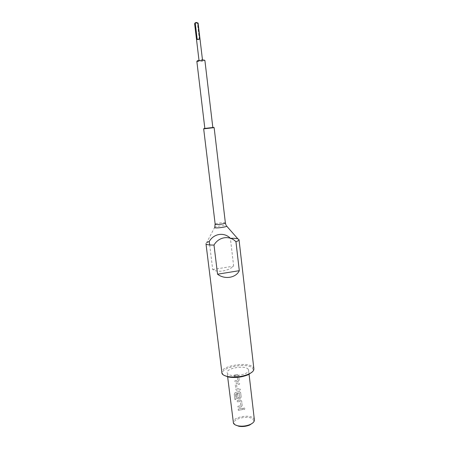 <?xml version="1.0" encoding="UTF-8"?>
<svg xmlns="http://www.w3.org/2000/svg" width="449" height="449" viewBox="0 0 449 449"><rect width="100%" height="100%" fill="white"/><g stroke="black" fill="none" stroke-linecap="round" stroke-linejoin="round"><path stroke-width="0.34" stroke-dasharray="2.25 1.68" d="M243.336 408.809L243.33 408.713C243.841 407.737 244.402 407.743 245.014 408.742L245.014 408.972C244.419 409.774 243.863 409.718 243.336 408.798L243.33 408.702C243.841 407.726 244.408 407.731 245.019 408.73L245.008 408.983C244.419 409.785 243.858 409.729 243.336 408.809L243.336 408.798M203.599 128.885L214.139 127.628M203.739 60.273L197.869 60.974M196.791 61.462L196.898 61.558C197.655 62.007 204.194 61.227 204.823 60.615L204.901 60.497M235.27 424.889L234.333 423.834C231.145 418.535 250.632 414.517 253.365 419.86C253.904 420.786 253.769 421.757 252.961 422.784M254.387 419.922L254.044 418.951C251.367 413.647 232.054 416.863 233.211 422.442M223.759 375.184L222.906 374.23C218.382 367.512 248.449 361.81 252.669 368.494C253.399 369.499 253.331 370.588 252.461 371.761M253.876 368.831L253.354 367.579C249.29 361.097 220.184 365.722 221.694 372.67M202.291 60.318L199.289 60.677M195.13 22.882L194.877 23.668L196.09 22.955L195.13 22.809M196.791 39.697L199.356 39.473L196.791 39.697L194.877 23.668M199.356 39.473L197.448 23.455L198.088 23.18L197.874 22.978M206.866 242.471L205.76 243.655M209.689 244.952L212.697 269.507C217.484 272.857 228.002 271.151 233.648 266.167L230.399 238.419M234.816 380.892L237.695 380.23L234.805 380.887L234.962 382.2L234.805 380.887M238.032 381.515L234.962 382.2L238.037 381.527L239.171 380.151L238.037 381.527M239.171 380.118L238.621 375.521L239.171 380.129M234.283 376.464L234.12 375.145L237.19 374.46L238.621 375.521L237.195 374.472L234.109 375.139L234.271 376.453L237.167 375.807L234.271 376.453M237.268 375.88L237.774 380.129L237.268 375.892M236.342 383.379L239.491 382.829L239.648 384.148L236.595 384.759L237.117 389.019L240.176 388.542L240.327 389.861L237.184 390.406L236.039 390.013L235.287 384.911L236.331 383.367L239.491 382.829L239.648 384.142L236.589 384.748L237.106 389.008L240.176 388.542L240.327 389.85L237.179 390.394L236.028 390.001L235.298 384.916L236.331 383.367M234.917 399.649L234.255 394.166L235.158 392.527L239.227 391.5L240.653 392.549L241.197 397.141L240.063 398.493L238.195 398.869L237.044 398.476L236.41 394.244L237.689 393.896L238.138 397.629L239.744 397.365L239.317 393.043L235.489 393.919L236.045 399.2L234.917 399.649L234.271 394.171L235.169 392.533L239.233 391.511L240.653 392.561L241.197 397.152L240.063 398.504L238.2 398.88L237.055 398.488L236.41 394.244M237.88 406.351L240.816 405.559L237.863 406.339L238.021 407.636L237.863 406.339M241.068 406.929L238.021 407.636L241.074 406.94L242.202 405.576L241.074 406.94M242.202 405.548L241.657 401.008L242.202 405.559M240.237 399.964L241.657 401.008L240.243 399.975L237.184 400.671L237.341 401.967L237.195 400.676L240.237 399.964M240.821 405.57L240.316 401.378L237.341 401.967L240.31 401.361L240.816 405.559M238.211 409.118L242.522 408.231L242.673 409.527L242.516 408.22L238.2 409.106L238.357 410.403L238.2 409.106M242.673 409.516L238.357 410.403L242.673 409.527M248.263 369.342C245.67 364.964 226.094 368.057 227.138 372.704L227.379 373.366C229.484 377.912 249.79 374.808 248.589 370.144L248.263 369.342M197.442 22.607L196.09 22.955L197.448 23.455M197.347 60.71C197.925 60.059 205.171 59.375 204.194 60.059M203.925 128.537L213.73 127.404M199.754 39.046L197.178 39.271M212.697 269.507L233.648 266.167M236.421 394.25L237.689 393.896M237.695 393.908L238.133 397.601M239.822 397.264L238.239 397.679M239.828 397.275L239.216 392.982M239.222 392.987L235.489 393.919M235.433 394.042L236.045 399.2M236.056 399.206L234.934 399.655M225.387 222.99L225.275 222.861C224.253 222.165 214.74 223.428 215.088 224.214M214.583 227.643L214.779 227.166C216.317 226.217 224.668 225.218 226.38 225.785L226.627 225.875M197.162 61.193L196.898 61.558M204.475 60.318L204.823 60.615M214.779 227.166L206.686 242.572M225.931 224.904L226.717 226.167M227.609 376.526L227.138 372.704M249.038 373.995L248.589 370.144"/><path stroke-width="0.67" d="M213.73 127.404L203.925 128.537M203.678 128.857L215.189 224.332C216.092 225.056 225.774 223.776 225.387 222.99L214.139 127.628L203.678 128.857M204.194 60.059L203.739 60.273M197.869 60.974L197.347 60.71M212.826 127.494L204.901 60.497C205.053 59.863 197.42 60.682 196.847 61.361L204.845 128.442L212.826 127.494L204.845 128.442M195.13 22.809L196.477 22.467L194.63 23.578M227.609 376.526L233.463 423.244C234.187 424.529 235.843 425.416 238.43 425.91C242.454 426.511 246.355 426.045 250.127 424.513C253.062 423.154 254.482 421.622 254.387 419.922L249.038 373.995M214.005 245.059C218.691 236.769 229.506 235.074 235.944 241.719L239.3 270.685C235.95 277.931 224.652 279.8 217.546 274.199L214.005 245.059C209.677 245.109 207.017 244.784 206.029 244.076L222.019 373.613C222.822 374.915 224.668 375.886 227.57 376.515C234.979 377.699 242.146 376.846 249.072 373.95C252.405 372.311 254.005 370.605 253.876 368.831L239.025 239.693L237.869 238.851C236.342 238.408 233.845 238.217 230.382 238.296C224.174 231.897 213.763 233.514 209.262 241.478L206.866 242.471M199.289 60.677L202.291 60.318M209.262 241.478L209.689 244.952M235.944 241.719C238.043 240.973 239.07 240.294 239.025 239.693M198.093 23.163L196.477 22.467L197.874 22.978M195.259 23.185L197.178 39.271L199.754 39.046L197.841 22.972M252.461 371.761L248.583 374.561C242.017 377.312 235.214 378.12 228.182 376.997L223.759 375.184M252.961 422.784L249.734 425.012C246.248 426.427 242.651 426.853 238.93 426.297L235.27 424.889M217.546 274.199L239.3 270.685M226.627 225.875C228.648 226.745 215.829 228.631 214.583 227.643M225.931 224.904L225.387 222.99M197.386 60.879L197.162 61.193M204.183 60.071L204.475 60.318M199.036 60.593L194.602 23.528M226.717 226.167L237.869 238.851M202.516 60.177L198.11 23.112M248.583 374.561L249.072 373.95M228.182 376.997L227.57 376.515M249.734 425.012L250.127 424.513M238.93 426.297L238.43 425.91M214.779 227.166L215.088 224.214"/></g></svg>
